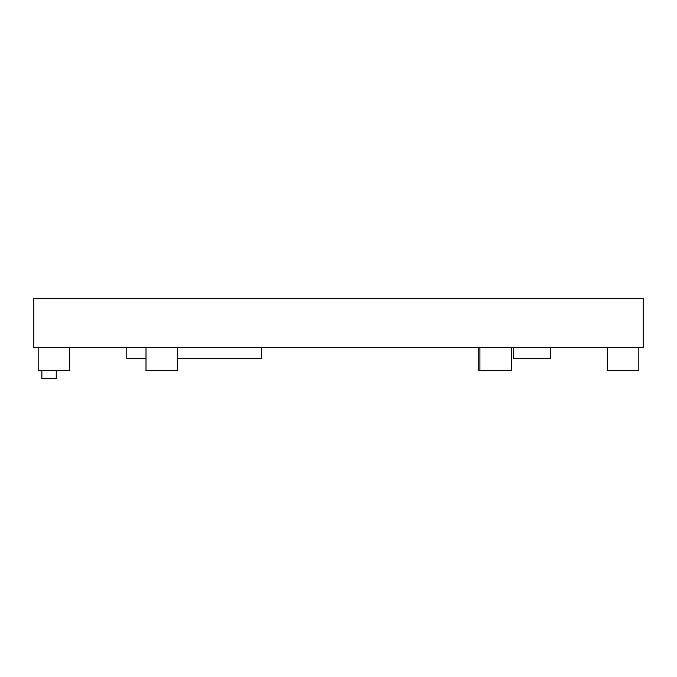 <?xml version="1.0" encoding="UTF-8"?>
<svg xmlns="http://www.w3.org/2000/svg" width="677" height="677" viewBox="0 0 677 677"><rect width="100%" height="100%" fill="white"/><g stroke="black" fill="none" stroke-linecap="round" stroke-linejoin="round"><path stroke-width="1.02" d="M643.15 298.337L33.85 298.337L33.85 347.682L643.15 347.682L643.15 298.337M638.851 347.682L638.851 370.632L607.294 370.632L607.294 347.682M69.706 347.682L69.706 370.632L38.149 370.632L38.149 347.682M511.482 347.682L511.482 370.632L478.199 370.632L478.199 347.682M177.569 347.682L177.569 370.632L146.012 370.632L146.012 347.682M479.925 370.632L479.925 347.682M261.618 347.682L261.618 358.582L177.569 358.582M126.794 347.682L126.794 358.582L146.012 358.582M550.689 347.682L550.689 358.582L513.403 358.582L513.403 347.682M56.225 370.632L56.225 378.663L41.881 378.663L41.881 370.632"/></g></svg>
